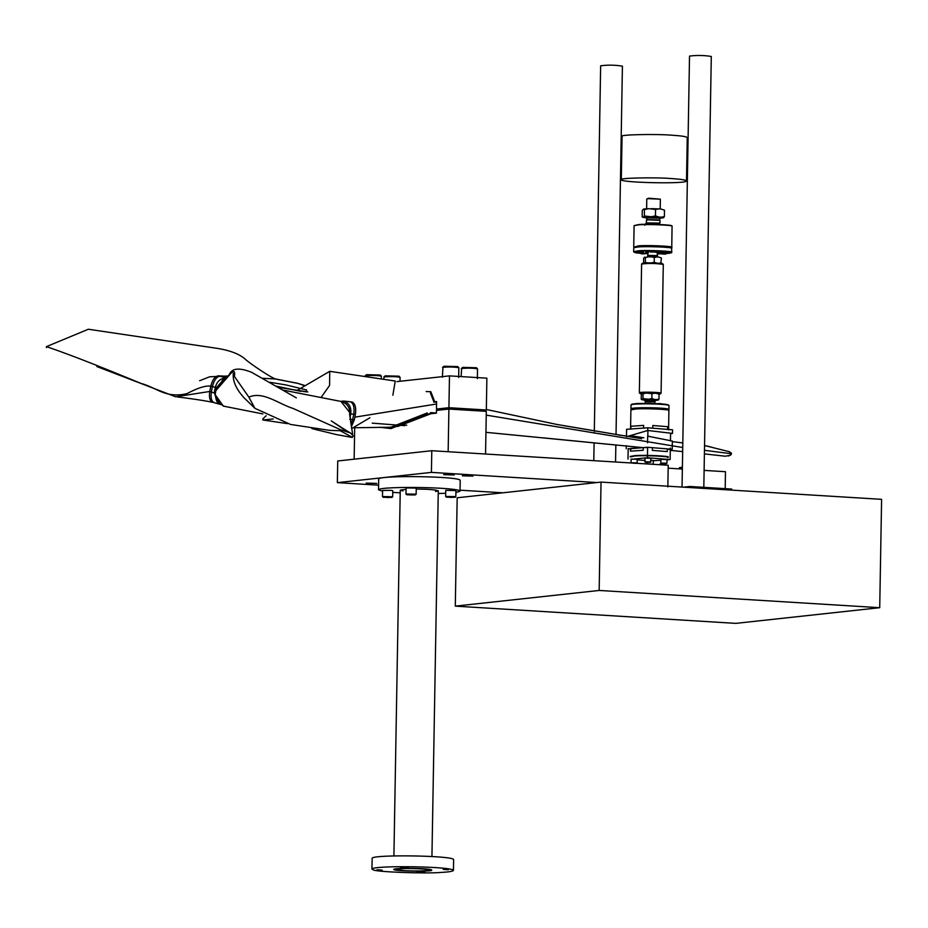 <?xml version="1.0" encoding="UTF-8"?>
<svg xmlns="http://www.w3.org/2000/svg" width="928" height="928" viewBox="0 0 928 928"><rect width="100%" height="100%" fill="white"/><g stroke="black" fill="none" stroke-linecap="round" stroke-linejoin="round"><path stroke-width="1.39" d="M648.104 217.152L660.052 217.686L648.104 217.152M655.435 215.899L658.787 217.013L651.236 216.781L655.435 215.899L655.551 209.45L648.649 208.672L644.45 209.554L644.345 215.992L651.236 216.781M664.367 216.618L663.532 217.778L660.98 217.198L664.367 216.618L664.483 210.18L661.13 209.055L664.483 210.18M659.553 218.289L663.532 217.778M648.51 216.804L642.64 217.245M642.976 217.361L647.721 218.126M660.98 217.198L658.787 217.013M643.51 217.152L644.345 215.992M644.45 209.554L643.649 209.02L648.649 208.672M651.375 208.638L658.938 208.881L655.551 209.45M658.938 208.881L661.13 209.055M642.176 216.816L642.292 210.378L643.649 209.02M668.206 253.367L666.362 253.263L668.206 253.228M667.023 253.356L667.046 252.056M665.782 253.263L669.297 253.321L665.504 252.973L669.587 252.578M662.754 252.52L661.212 252.393L663.52 252.462L662.754 252.52L662.778 251.221M660.608 252.404L664.123 252.474L660.33 252.126L664.413 251.72M650.528 251.917L652.558 252.033L651.584 252.068L651.607 250.769M651.584 252.068L650.528 252.01M648.138 252.729L645.865 252.312L649.461 251.674L653.254 252.022M641.109 250.966L641.086 252.265L640.181 252.196L642.199 252.161M642.188 252.265L641.086 252.265M639.531 252.172L643.058 252.23L639.264 251.882L643.348 251.488M638.406 252.892L637.234 253.008L637.258 251.708M637.234 253.008L638.406 253.019M635.982 252.915L639.508 252.984L635.715 252.636L639.798 252.23M643.301 253.878L641.758 253.75L644.078 253.831L643.301 253.878L643.324 252.578M641.155 253.773L644.682 253.831L640.877 253.483L644.96 253.089M664.877 254.11L662.87 254.04L664.877 254.005M663.764 254.11L663.787 252.81M662.221 254.017L665.747 254.075L661.954 253.727L666.037 253.332M650.911 403.471L646.828 403.413M650.899 403.32L646.839 403.251M661.072 403.657L657.708 403.703L661.072 403.657M666.942 404.631L664.309 404.202M636.643 403.46L640.703 403.529L636.631 403.645M634.126 252.219L633.638 251.674L638.22 250.827C647.257 249.934 674.876 251.244 671.675 252.323L671.176 252.857C675.503 251.778 647.941 250.398 638.545 251.291L634.126 252.219L636.422 252.834M638.36 253.077L640.888 253.309M644.078 253.518L647.976 253.692M657.279 253.854L662.87 253.773M666.026 253.622L671.176 252.857M671.675 252.323L671.686 248.344C673.728 247.289 646.735 246.094 638.29 246.952L633.766 247.695L633.638 251.674M671.234 247.88L671.373 247.799C675.723 246.697 647.999 245.317 638.557 246.21L634.102 247.15L638.626 246.546C646.886 245.711 673.252 246.883 671.269 247.915L671.686 248.344M661.954 253.379L666.026 253.448M665.515 252.636L669.587 252.706M660.342 251.778L664.413 251.848M649.472 251.326L653.544 251.395M639.276 251.534L643.348 251.604M635.715 252.288L639.786 252.358M640.888 253.135L644.96 253.216M657.163 252.892L659.448 252.544L653.335 251.94M661.432 257.984L658.752 257.091L661.432 257.984L660.678 263.784M654.286 257.404L650.946 256.754L656.989 256.952L654.286 257.404L654.205 262.276L656.885 263.181M645.412 257.485L648.776 256.778L645.412 257.485L645.331 262.357L647.489 262.868M644.774 257.056L643.672 258.146L643.591 263.018L644.241 263.448M648.776 256.778L650.946 256.754M656.989 256.952L658.752 257.091M659.796 263.216L661.351 262.856M650.841 262.995L654.205 262.276M644.658 263.285L645.331 262.357M647.141 256.836L658.01 257.033M657.465 256.662L657.488 255.571L647.709 255.409L647.686 256.488M640.111 246.454L642.106 246.372M650.505 246.28L652.778 246.303M661.351 246.616L663.648 246.755M634.102 247.15L638.313 245.874C647.338 244.98 674.969 246.291 671.756 247.37L671.373 247.799M671.756 247.37L672.069 226.246C674.111 225.191 647.118 223.984 638.673 224.843L634.091 225.69L633.731 246.709M634.149 225.585L638.928 224.541C647.234 223.694 673.751 224.878 671.756 225.91L672.069 226.246M648.057 219.855L646.433 220.122L646.375 222.871L659.959 223.103L659.982 220.354L648.057 219.855M660.052 217.686L659.518 219.901L646.92 219.681L646.468 217.454M659.553 218.161L646.944 217.952M660.202 208.986L660.353 199.172L648.417 198.673L646.781 198.975L646.619 208.73M646.804 198.94L648.8 198.221L660.353 199.172M659.019 394.191L660.388 393.89C661.444 392.892 638.928 392.393 640.018 393.53L641.608 393.913M640.018 393.53L639.346 392.811C639.206 391.709 660.956 392.161 661.084 393.194L660.388 393.89M641.608 264.028L642.269 263.39C648.846 262.578 655.632 262.694 662.65 263.738L663.288 264.399C655.818 263.285 648.602 263.158 641.608 264.028L639.346 392.811M661.084 393.194L663.288 264.399M628.175 448.908L647.477 447.273L672.22 449.291L672.371 441.055L647.674 436.148L647.558 442.795M672.22 449.291L670.306 449.419M626.319 445.637L626.261 448.758M648.498 462.422L645.923 462.214L648.51 462.167M645.215 462.237L644.867 458.154L650.969 458.258L650.482 462.33L645.215 462.237L650.482 462.33M644.809 461.808L650.911 461.912M662.082 463.594L665.376 463.536M661.641 459.325L667.012 459.569L666.954 463.223L660.84 463.107L660.91 459.464L661.641 459.325M661.432 463.606L665.295 463.768M650.934 460.265L653.266 460.532L653.184 464.197L647.489 463.965M632.606 463.118L635.587 463.35M631.11 459.116L637.223 459.221L637.153 462.886L631.052 462.77L631.11 459.116M632.525 463.049L637.153 462.886M672.498 433.399L672.568 429.803L647.814 427.796L626.597 429.281L626.47 436.74L647.767 430.488L672.498 433.399L670.584 433.724M647.814 427.796L647.767 430.488M667.244 451.588L652.372 450.382L652.419 447.679L667.29 448.885L667.244 451.588M630.495 448.456L643.243 447.574L643.197 450.277L630.448 451.17L630.495 448.456L631.202 449.152M646.862 447.574L643.243 447.574M630.089 456.495L634.671 455.648C643.707 454.766 671.327 456.066 668.125 457.156M667.742 457.574C672.081 456.483 644.368 455.103 634.914 455.996L630.46 456.924M630.959 409.793L635.738 408.749C644.032 407.902 670.561 409.086 668.566 410.118L668.879 410.454C670.909 409.399 643.928 408.192 635.483 409.051L630.901 409.898L630.564 429.212M668.601 429.873L668.879 410.454M652.802 425.488L667.673 426.694L667.626 429.409L652.755 428.202L652.802 425.488L667.673 426.694M630.878 426.277L643.626 425.384L643.58 428.098L630.831 428.98L630.878 426.277L643.626 425.384M645.969 399.55L655.528 399.98L645.969 399.55M651.839 398.541L654.518 399.434L648.475 399.249L651.839 398.541L651.92 393.669L646.41 393.043L643.046 393.75L642.965 398.622L648.475 399.249M658.984 399.121L658.323 400.049L656.282 399.585L658.984 399.121L659.066 394.249L656.386 393.356L659.066 394.249M655.516 400.432L658.323 400.049M646.294 399.272L641.596 399.62M641.874 399.713L645.668 400.328M656.282 399.585L654.518 399.434M642.292 399.55L642.965 398.622M643.046 393.75L646.41 393.043M648.591 393.02L654.634 393.205L651.92 393.669M654.634 393.205L656.386 393.356M641.225 399.284L641.318 394.412L642.408 393.321M668.949 409.48L668.96 405.49C666.884 403.703 633.754 403.158 631.04 404.84L630.924 408.819C631.759 406.998 668.554 407.566 668.949 409.48L668.45 410.002C669.912 408.03 630.17 407.438 631.4 409.364L631.423 409.387M631.481 404.631L631.481 404.411C634.137 402.775 666.513 403.309 668.543 405.06L668.96 405.49M637.165 408.633L639.241 408.575M647.419 408.448L650.145 408.436M658.544 408.819L661.014 408.888M654.971 400.954L645.192 400.78M646.364 400.397L645.192 400.606L645.169 401.696L654.948 401.87L654.971 400.78L646.364 400.397M639.114 438.306L641.677 438.735M643.858 437.784L630.066 435.592L643.858 437.784M670.457 440.951L670.596 433.109M647.825 436.218L647.918 430.499M631.11 459.348L647.442 457.736L670.132 459.58L670.306 449.477L667.278 449.187L670.306 449.477L670.329 448.027M651.34 447.586L652.106 447.667L651.34 447.586M644.832 460.462L637.211 459.847M628.175 448.618L628.001 459.105M670.132 459.58L667.012 459.801M660.898 460.23L653.254 460.764M647.442 457.736L647.628 447.203M366.2 483.105L376.803 483.407L366.2 483.105M462.364 475.809L472.967 476.11L462.364 475.809M667.835 486.91L668.218 465.241L431.787 450.718L431.416 472.387L337.351 482.641L337.734 460.972L431.787 450.718M704.12 470.392L725.476 471.702L725.186 488.65M668.16 468.176L682.358 469.058M502.814 492.803L460.033 490.181M378.601 485.17L337.351 482.641M431.416 472.387L596.866 482.548M443.665 474.66L454.268 474.962L443.665 474.66M461.112 376.582L461.645 368.428C468.188 367.964 473.477 368.103 477.526 368.845L477.375 378.636M477.526 368.845L476.458 367.743L462.689 367.384L461.274 368.555M442.563 367.407L443.99 366.235L457.759 366.595L458.826 367.697C454.778 366.954 449.477 366.815 442.934 367.279L442.378 377.209M383.751 379.332L384.18 376.872C390.723 376.408 396.024 376.548 400.061 377.29L400.014 381.257M400.061 377.29L398.994 376.188L385.236 375.828L383.809 377M365.075 376.559L365.47 375.724C372.024 375.26 377.313 375.399 381.362 376.142L381.338 378.972M381.362 376.142L380.294 375.04L366.525 374.68L365.11 375.852M451.623 497.454L447.667 497.106L451.634 497.037M446.322 497.164L445.637 496.445L445.742 490.355L455.938 490.529L455.834 496.619L455.126 497.315L446.322 497.164L455.126 497.315M445.637 496.445L455.834 496.619M388.472 497.582L384.517 497.234L388.484 497.164M391.187 490.344L392.788 490.657L392.672 496.77L382.487 496.561L382.591 490.471L391.187 490.344M383.171 497.28L391.976 497.443L383.171 497.28L382.487 496.561M413.331 494.984L408.042 494.798L413.331 494.694M406.65 494.728L405.965 494.009L406.07 487.919L416.266 488.093L416.15 494.183L415.442 494.879L406.65 494.728L415.442 494.879M405.965 494.009L416.15 494.183M668.195 468.64L668.172 467.909M665.875 465.102L665.875 464.244L659.924 464.093L659.773 464.719M665.875 464.244L659.785 464.139M682.382 467.492L679.424 467.654L679.389 468.872M682.393 467.109L679.424 467.654M703.818 487.339L711.3 56.469C704.062 55.274 696.8 55.146 689.516 56.098L682.045 487.072M616.03 434.629L622.421 66.155C615.183 64.96 607.933 64.832 600.648 65.784L594.314 431.021M731.716 490.123L731.74 489.056L689.771 486.481L689.748 487.548M689.771 486.481L683.484 487.165M735.869 623.372L455.3 606.135L599.163 590.452L879.721 607.689L735.869 623.372M879.721 607.689L881.6 499.334L601.042 482.096L457.179 497.779L455.3 606.135M601.042 482.096L599.163 590.452M686.5 180.89L687.254 137.541C686.21 136.578 681.419 135.824 672.904 135.279C655.992 133.76 617.665 134.688 622.062 136.416L621.308 179.754C616.911 178.025 655.238 177.097 672.15 178.617C680.676 179.162 685.456 179.916 686.5 180.89C687.984 184.22 620.461 182.746 621.308 179.754M402.949 490.947L400.246 490.17L406.046 489.253M416.243 489.044C428.249 489.149 435.592 489.74 438.283 490.831L435.557 491.515M382.58 491.19L378.52 489.798C379.772 485.936 459.952 487.119 460.01 491.214L455.903 492.466M445.695 493.278L438.236 493.522M400.2 492.861L392.753 492.362M460.01 491.214L460.207 480.379C460.149 476.273 379.958 475.101 378.705 478.964L378.52 489.798M394.272 869.791L393.669 869.432C394.261 867.622 431.682 868.179 431.706 870.081C434.095 871.763 398.1 871.38 394.272 869.791L393.669 869.432C394.261 867.622 431.682 868.179 431.706 870.081C434.095 871.763 398.1 871.38 394.272 869.791M404.666 870.673L396.395 869.478C395.27 867.796 429.942 868.585 428.991 870.035C426.045 871.009 417.936 871.218 404.666 870.673M400.641 867.262L408.668 867.332L400.641 867.262M382.127 870.128L377.035 869.745L382.127 870.128M424.734 872.25L416.718 872.181L424.734 872.25M373.218 869.838L371.942 869.049C373.195 865.186 453.374 866.369 453.432 870.464C452.655 871.392 448.572 872.053 441.194 872.424C425.186 873.828 375.237 871.926 373.218 869.838M443.248 869.385L448.34 869.768L443.248 869.385M453.432 870.464L453.63 859.63C453.572 855.535 373.381 854.352 372.128 858.214L371.942 869.049M704.398 453.896L725.174 456.205L730.22 455.381M728.387 456.042L731.183 454.569L731.299 453.003L728.561 451.414M729.478 451.739L704.549 445.521M321.053 397.532L329.591 385.41L329.742 371.316L395.235 381.037L392.857 395.258M682.811 442.934L672.359 441.635M626.481 435.998L618.558 435.046M266.15 415.732L262.844 418.899L262.879 419.99L273.192 418.969M287.402 423.632L262.879 419.99M329.742 371.316L297.134 390.386M444.477 408.946L455.741 409.283L444.477 408.946M464.081 409.99L474.452 410.431L464.081 409.99M396.906 381.605L449.477 375.875L486.875 378.172L486.33 410.002L448.92 407.705L449.477 375.875L486.875 378.172L486.33 410.002L448.92 407.705L436.473 409.062L444.408 409.55L436.473 409.062L436.601 401.604L436.473 409.062L448.92 407.705L449.477 375.875L396.906 381.605M478.372 410.86L486.33 410.002L478.372 410.86M430.418 393.008L433.933 401.986L434.768 401.801L430.847 391.72L426.138 391.57L430.847 391.72L434.768 401.801L436.601 401.604L433.828 402.242M429.664 413.853L430.592 412.635L430.94 413.714L397.648 426.486L430.94 413.714L436.404 413.122L436.45 410.408L448.897 409.051L486.307 411.348L485.564 454.024L448.154 451.716L448.897 409.051L486.307 411.348L485.564 454.024L448.154 451.716L448.897 409.051L436.45 410.408L436.404 413.122L427.46 414.097L391.013 428.585L379.529 427.24L391.013 428.585L427.46 414.097M354.693 427.738L354.148 459.174L354.693 427.738M427.251 412.937L390.827 427.228M434.292 402.01L436.589 402.172M269.874 382.278L286.021 384.934L306.634 389.969L306.286 391.894L278.435 387.347M303.966 385.48L297.656 383.31L275.836 379.018L262.984 378.299M219.321 404.04L214.264 392.672L215.308 387.347C217.117 380.979 220.922 377.905 226.699 378.102C220.934 377.893 217.14 380.979 215.308 387.359L214.264 392.672L219.878 404.272M227.708 376.339L218.347 375.817C214.925 376.316 212.408 379.761 210.807 386.152L209.763 391.465C208.846 397.892 209.972 401.534 213.138 402.392M215.052 395.328L216.305 388.032L225.574 379.378M283.052 390.085L341.028 401.453C347.327 403.39 350.192 407.636 349.612 414.178L350.761 413.911C351.492 407.334 349.137 403.042 343.685 401.047L350.61 401.836C353.614 403.587 354.658 407.728 353.73 414.248L350.761 413.911L350.1 417.275M340.715 429.792L293.004 408.413C278.655 403.982 262.972 390.839 248.866 397.138L254.887 408.308L290.568 424.456L329.544 430.36L340.228 430.731L340.715 429.792L350.575 433.051L353.162 435.835L352.257 437.459L336.156 434.524L311.854 428.574M352.64 434.362L349.612 414.178M340.228 430.731L352.373 437.355M215.783 390.7L230.782 373.485C234.065 370.237 235.26 371.212 234.39 376.397L248.866 397.138M215.238 393.472L215.25 393.391C216.178 407.183 221.479 403.019 220.597 404.527L220.098 404.341M223.834 406.07L221.49 404.678M96.86 366.548L175.717 396.801C175.636 396.592 204.032 400.258 212.628 402.323L214.762 402.798C211.596 401.94 210.47 398.286 211.375 391.86L212.419 386.547L210.807 386.152C205.714 385.398 197.78 387.881 187.004 393.611C165.497 398.727 156.809 387.579 141.079 383.426C114.886 372.65 75.934 356.677 46.47 346.608L88.346 329.243L214.101 347.896C228.961 349.937 239.459 353.8 245.572 359.484C249.922 363.567 272.426 378.647 275.836 379.018M46.4 347.606L46.47 346.608M175.717 396.801L209.763 391.465L215.261 393.356M351.318 426.822L354.334 419.816L355.378 414.491C356.306 407.972 355.273 403.831 352.269 402.079L350.61 401.836M297.656 383.31L296.009 383.067M714.061 447.899L707.252 446.055M731.496 453.746L704.468 450.312M682.73 447.516L486.237 415.129M436.554 404.005L354.856 417.148M397.752 425.128L406.766 425.163M430.592 412.635L436.404 413.006M276.521 386.21L300.672 391.326M277.344 379.401L275.72 379.007M215.308 387.347L212.419 386.547C214.032 380.155 216.549 376.71 219.971 376.223L226.71 378.102M218.347 375.817L219.971 376.223M216.305 388.032L215.226 393.542M223.393 379.749L216.328 387.881L215.308 387.359M341.028 401.453L349.821 412.635M341.063 401.302L343.685 401.047M355.378 414.491L353.73 414.248L352.686 419.56L354.334 419.816M349.717 419.224L352.686 419.56L350.993 424.548M648.254 251.975L647.709 255.409M657.059 252.126L657.488 255.571M644.67 225.272L646.375 222.871M647.094 463.942L647.118 462.446M644.647 400.594L644.658 399.782M655.516 400.792L655.528 399.98M645.389 403.413L645.169 401.696M654.681 403.576L654.948 401.87M639.264 436.96L639.937 437.065L639.264 436.96M444.547 408.935L444.535 409.526M458.838 367.743L458.676 377.487M391.976 497.443L392.672 496.77M593.792 460.671L594.106 442.888M594.28 433.074L594.291 432.286M615.554 462.005L615.856 445.011M438.283 490.831L431.938 856.556M400.246 490.17L393.913 855.894M486.342 409.492L557.09 424.49L639.438 438.364M353.916 427.762L391.268 427.228M682.66 451.611L670.294 450.358M642.594 447.609L542.903 437.819M307.818 391.941L278.412 387.336M222.012 380.712L229.216 374.831C231.687 368.184 239.134 367.337 251.523 372.267L296.322 397.88M333.407 399.956L299.489 393.31M350.575 433.051L345.239 429.896M346.306 430.546L331.284 420.894L346.724 431.334M350.784 423.029L349.81 412.148M254.887 408.297L243.96 397.706C236.048 388.925 232.487 380.805 233.311 373.323M262.833 413.911L223.312 406.104L215.099 394.539M311.936 428.585L318.803 430.314M220.04 404.33L214.264 402.717M199.624 380.747L209.682 376.768L227.604 376.026M295.522 382.951L277.832 379.482M640.401 438.515L563.505 425.65M304.222 385.294L297.157 383.194M351.596 428.62L369.901 417.762M372.221 423.145L404.77 425.662M485.936 432.32L614.533 444.883M720.07 455.625L724.849 456.17"/></g></svg>
